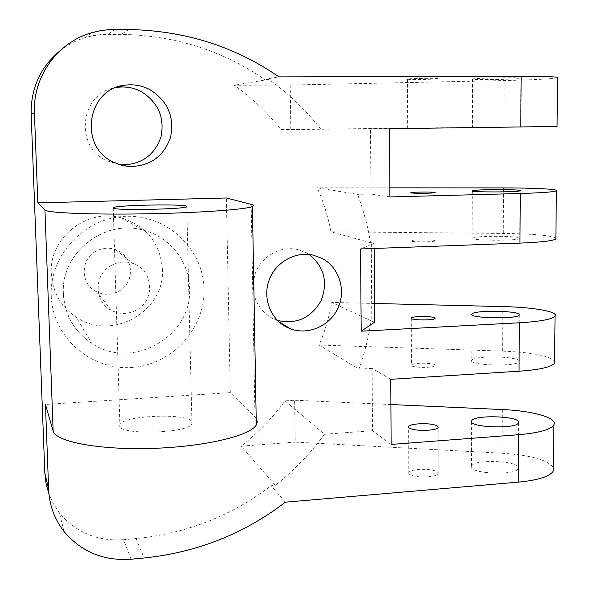 <?xml version="1.0" encoding="UTF-8"?>
<svg xmlns="http://www.w3.org/2000/svg" width="589" height="589" viewBox="0 0 589 589"><rect width="100%" height="100%" fill="white"/><g stroke="black" fill="none" stroke-linecap="round" stroke-linejoin="round"><path stroke-width="0.44" stroke-dasharray="2.94 2.21" d="M408.788 472.584C408.376 473.865 409.951 474.97 413.53 475.905C421.776 478.128 437.428 476.722 438.142 473.718C438.54 472.4 436.898 471.281 433.224 470.353C424.927 468.196 409.605 469.58 408.788 472.584L408.641 427.305M502.292 409.539L502.049 453.206L295.229 442.125L294.64 400.226L285.024 400.859C272.53 417.895 257.901 432.989 241.144 446.145L295.229 442.125M502.049 453.206C530.976 455.187 548.109 460.038 553.454 467.784M285.348 502.181L271.168 485.682L275.328 485.336L241.144 446.145M471.583 466.054C474.13 458.625 521.685 460.944 518.158 468.402L518.121 468.483C516.207 476.118 467.018 473.593 471.531 466.164L471.583 466.054M390.919 404.54L294.64 400.226M251.186 204.383L254.993 417.122L230.299 392.649L226.367 197.985M230.299 392.649L45.441 404.444M131.082 559.219L123.565 539.708L136.015 538.582C186.529 533.501 231.58 515.868 271.168 485.682M390.794 379.316L372.108 368.383L372.528 430.721L324.458 434.248L285.024 400.859M324.458 434.248C310.462 453.42 294.088 470.456 275.328 485.336M60.159 50.632C67.823 44.631 76.327 40.236 85.655 37.453L93.526 35.576L101.551 34.523L121.113 34.368C174.425 35.333 222.215 50.33 264.483 79.375L278.921 76.879M391.118 444.437L372.528 430.721M371.063 320.88L331.754 302.437C329.133 317.287 324.914 331.489 319.098 345.029L358.922 369.185C364.539 353.466 368.589 337.372 371.063 320.88L374.663 322.19M374.538 303.475L331.754 302.437M374.184 248.47L374.155 243.471L360.556 248.97M370.533 242.697L331.011 231.772C328.066 216.619 323.479 201.961 317.257 187.81L357.53 194.341C363.487 210.074 367.823 226.191 370.533 242.697L371.269 242.675L371.792 320.843M555.883 237.941C550.362 235.357 532.831 233.855 503.286 233.428L331.011 231.772M374.155 243.471L371.269 242.675M472.209 238.037L472.157 238.074C467.548 240.629 517.856 241.078 519.778 238.471L519.807 238.442C523.371 235.88 474.8 235.497 472.209 238.037M434.962 240.938L435.028 240.894C437.193 239.583 413.073 239.421 411.129 240.724L411.026 240.783C408.714 242.094 433.29 242.263 434.962 240.938M389.896 196.947L370.945 193.995L357.53 194.341M389.557 128.704L370.503 128.8L370.945 193.995M280.96 129.595L290.826 129.47L290.2 85.03L234.194 85.25C252.033 97.921 267.62 112.705 280.96 129.595L370.503 128.8M557.061 126.458L290.826 129.47M437.907 127.953L407.662 128.314L437.907 127.953M520.61 126.907L472.459 127.474L520.61 126.907M557.577 77.792C551.937 78.941 534.127 79.854 504.147 80.546L290.2 85.03M254.993 417.122L256.186 418.536M119.744 426.436L119.884 424.397C124.169 415.363 186.846 412.889 191.808 421.474L191.948 423.903C188.576 433.048 122.173 435.433 119.744 426.436M471.87 360.181C474.439 354.998 522.465 356.426 518.924 361.631L518.894 361.69C516.973 367.028 467.261 365.445 471.818 360.254L471.87 360.181M435.057 365.659C433.401 368.353 409.119 367.691 411.394 365.025L411.497 364.9C413.419 362.25 437.259 362.905 435.124 365.57L435.057 365.659M321.02 129.433C306.177 110.393 288.772 93.703 268.812 79.36L234.194 85.25M437.885 78.609C435.801 77.969 404.54 78.587 407.507 79.206L407.64 79.235C410.158 79.854 440.682 79.25 437.966 78.631L437.885 78.609M520.963 78.212L520.934 78.204C519.005 77.174 467.924 78.234 472.592 79.191L472.643 79.206C475.264 80.192 524.549 79.191 520.963 78.212M162.395 269.129C165.31 311.367 111.711 341.826 76.231 317.103C60.851 306.633 52.539 292.1 51.309 273.487C48.85 237.89 87.047 207.858 121.238 217.878C146.506 226.058 160.23 243.139 162.395 269.129M110.85 265.654C117.969 261.678 125.354 260.956 133.004 263.504C153.052 269.74 155.606 299.713 137.112 309.704C128.741 314.349 120.259 314.644 111.66 310.572C94.093 302.429 93.518 274.945 110.85 265.654M95.573 251.429C80.045 259.705 80.583 284.318 96.353 291.673C104.076 295.354 111.696 295.126 119.214 290.981C135.823 282.079 133.475 255.184 115.459 249.559C108.59 247.262 101.956 247.881 95.573 251.429M389.852 187.847L317.257 187.81M502.873 306.589L502.623 351.11L319.098 345.029M277.463 320.46L272.412 318.413C255.759 308.157 250.038 293.197 255.258 273.539C261.339 256.392 280.209 245.65 297.268 249.456L305.89 252.571L309.063 254.448M119.515 164.677L106.219 160.554C73.78 145.778 80.605 92.414 115.783 87.628M268.812 79.36L264.483 79.375M502.623 351.11C531.838 352.377 549.162 355.697 554.58 361.072M372.108 368.383L358.922 369.185M123.565 539.708C97.303 541.416 75.937 532.493 59.474 512.938L53.481 503.919L48.968 494.046M136.015 538.582L144.099 557.989M115.142 29.45L108.023 34.295M128.866 29.546L121.113 34.368M503.286 233.428L503.521 191.867M503.536 189.606L503.543 187.898M503.889 126.981L504.147 80.546M51.236 295.818C52.502 336.967 90.47 370.253 130.957 367.507C171.48 365.357 205.156 328.942 204.022 289.177C203.477 249.397 167.718 214.933 126.488 216.318C85.258 217.091 49.358 254.691 51.236 295.818M63.398 293.712C64.775 314.924 74.214 331.438 91.7 343.254C132.01 371.144 192.75 336.223 189.57 288.271C189.268 261.516 169.617 236.579 143.017 230.1C104.216 218.755 60.63 253.13 63.398 293.712M438.142 473.718L438.12 427.504M113.228 208.241L119.884 424.397M186.757 206.805L191.948 423.903M471.944 314.732L471.818 360.254M519.226 315.086L518.894 361.69M411.262 318.421L411.394 365.025M435.087 318.421L435.124 365.57M472.282 191.027L472.157 238.074M520.124 190.77L519.778 238.471M410.886 192.817L411.026 240.783M434.991 192.625L435.028 240.894M407.507 79.206L407.662 128.314M437.966 78.631L437.988 127.953M472.592 79.191L472.459 127.474M520.934 78.204L520.58 126.907M121.238 217.878L143.017 230.1C104.555 218.762 60.395 253.189 63.325 294.021C64.819 315.24 74.273 331.651 91.7 343.254L76.231 317.103M96.353 291.673L111.66 310.572M115.459 249.559L133.004 263.504M278.516 321.476L276.079 319.989M312.928 255.066L297.268 249.456M64.002 531.462L59.474 512.938M91.678 32.748L85.655 37.453M471.649 421.945L471.531 466.164M518.453 422.814L518.121 468.483"/><path stroke-width="0.88" d="M413.397 429.455C421.68 431.384 437.399 430.125 438.12 427.504C438.518 426.362 436.876 425.391 433.18 424.588C424.853 422.718 409.458 423.947 408.641 426.569C408.221 427.688 409.811 428.645 413.397 429.455M553.454 467.784L553.417 470.773C550.487 476.317 538.758 480.109 518.224 482.148L285.348 502.181C244.008 533.862 196.925 552.467 144.099 557.989L131.082 559.219C103.598 561.118 81.238 551.864 64.002 531.462C54.512 519.226 49.395 505.222 48.651 489.459L45.441 404.444L53.15 431.023L44.941 210.008L37.829 202.866L34.434 113.095L31.143 113.949C30.819 88.07 40.486 66.962 60.159 50.632M554.58 361.072L554.558 363.155C551.613 367.028 539.767 369.715 519.027 371.217L390.794 379.316L391.118 444.437L518.563 434.719C539.185 432.908 550.965 429.587 553.903 424.75C557.628 417.741 532.36 410.739 502.292 409.539L390.919 404.54M34.434 113.095C32.586 76.975 57.361 42.364 91.678 32.748L99.931 30.783L108.354 29.686L128.866 29.546C184.755 30.613 234.775 46.398 278.921 76.879L521.147 76.312C542.462 76.298 554.602 76.651 557.577 77.38L557.577 77.792M37.829 202.866L226.367 197.985L251.186 204.383C253.704 205.031 254.117 205.738 252.423 206.496C246.224 209.493 199.089 212.916 145.328 213.836C91.545 214.779 47.039 212.909 44.941 210.008M374.184 248.47L374.663 322.19L361.19 331.195L519.373 322.779L519.027 371.217M361.19 331.195L360.556 248.97L519.947 243.11C540.938 242.248 552.916 240.864 555.869 238.957L555.883 237.941M557.061 126.458L389.557 128.704L389.896 196.947L520.308 193.487C541.394 192.875 553.417 191.999 556.377 190.865C560.117 189.231 534.245 187.884 503.543 187.898L389.852 187.847M150.107 89.749C142.347 85.633 134.13 84.094 125.457 85.133C87.209 88.136 78.138 146.094 113.169 162.027L120.635 165.016L128.505 166.496C149.378 166.709 163.374 157.057 170.493 137.539C174.668 117.123 167.872 101.19 150.107 89.749M321.925 258.321L312.928 255.066C295.133 251.105 275.402 262.37 269.026 280.335C262.48 298.248 270.572 319.245 286.88 327.27L290.708 328.92C308.673 335.516 330.311 325.695 338.182 307.62C346.266 289.633 338.94 267.082 321.925 258.321M48.968 494.046L46.067 483.606L44.808 472.768L31.143 113.949M186.661 206.143L186.757 206.805C183.164 209.316 115.297 210.575 113.022 208.153L113.213 207.593C117.8 205.105 181.743 203.86 186.661 206.143M374.538 303.475L502.873 306.589C533.236 307.222 558.784 311.633 555.052 316.183C552.107 319.319 540.209 321.52 519.373 322.779M519.262 315.041L519.226 315.086C517.304 319.4 467.371 318.244 471.944 314.04L471.995 313.981C474.572 309.785 522.811 310.823 519.262 315.041M411.358 317.935C413.287 315.792 437.229 316.264 435.087 318.421L435.021 318.494C433.357 320.674 408.965 320.195 411.255 318.038L411.358 317.935M256.186 418.536L257.275 421.68L256.303 424.934C250.362 435.779 204.398 446.815 151.844 448.413C99.276 450.114 55.513 441.765 53.15 431.023M472.334 190.755C474.933 189.26 523.724 189.238 520.153 190.755L520.124 190.77C518.195 192.308 467.659 192.301 472.282 190.784L472.334 190.755M434.925 192.655C433.246 193.435 408.56 193.464 410.886 192.684L410.982 192.647C412.941 191.874 437.163 191.845 434.991 192.625L434.925 192.655M309.063 254.448C324.222 266.633 328.22 282.065 321.057 300.751C310.999 318.053 296.466 324.627 277.463 320.46M115.783 87.628L117.896 87.297C126.171 86.311 134.012 87.776 141.419 91.693C158.389 102.582 164.883 117.763 160.915 137.23C154.134 155.827 140.778 165.023 120.855 164.817L119.515 164.677M518.482 422.747L518.453 422.814C516.531 429.477 467.121 427.349 471.656 420.877L471.708 420.774C474.263 414.303 522.016 416.239 518.482 422.747M518.563 434.719L518.224 482.148M519.947 243.11L520.308 193.487M520.786 127.018L521.147 76.312M48.651 489.459L44.808 472.768M503.521 191.867L503.536 189.606M408.641 427.305L408.641 426.569M553.903 424.75L553.417 470.773M555.869 238.957L556.377 190.865M557.061 126.488L557.577 77.38M252.423 206.496L256.303 424.934M113.213 207.593L113.228 208.241M471.944 314.04L471.944 314.732M411.255 318.038L411.262 318.421M290.708 328.92L278.516 321.476M128.505 166.496L120.855 164.817M125.457 85.133L117.896 87.297M555.052 316.183L554.558 363.155M471.656 420.877L471.649 421.945"/></g></svg>
